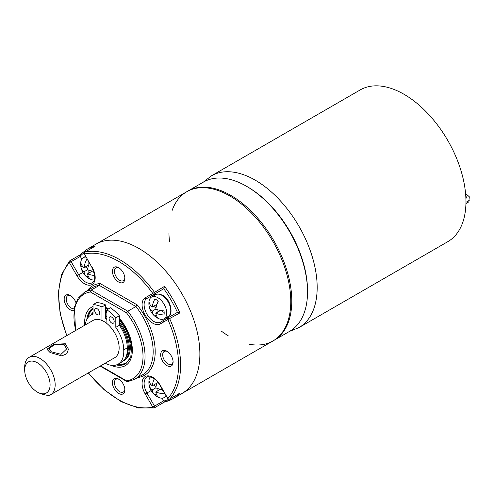 <?xml version="1.0" encoding="UTF-8"?>
<svg xmlns="http://www.w3.org/2000/svg" width="494" height="494" viewBox="0 0 494 494"><rect width="100%" height="100%" fill="white"/><g stroke="black" fill="none" stroke-linecap="round" stroke-linejoin="round"><path stroke-width="0.74" d="M90.458 292.003L126.507 312.813L127.804 311.22L91.186 290.083L90.458 292.003A48.832 28.195 -120 0 0 75.798 330.412M75.52 330.566L74.471 307.04L78.151 298.197L84.363 292.3A50.265 29.023 -120 0 1 91.186 290.083L99.313 285.39L135.93 306.533L127.804 311.22A50.265 29.023 -120 0 1 134.627 379.361L142.754 374.674A50.265 29.023 60 0 0 135.93 306.533L137.227 304.934A51.703 29.85 60 0 1 137.721 377.577M137.227 304.934L100.047 283.47L99.313 285.39A50.265 29.023 60 0 0 92.489 287.607L84.363 292.3M118.634 282.037A8.799 5.076 60 0 1 112.416 271.262A8.799 5.076 60 0 1 118.634 267.668L118.634 267.668A8.799 5.076 60 0 1 124.859 278.443A8.799 5.076 60 0 1 118.634 282.037M73.841 310.67A8.799 5.076 60 0 1 70.401 309.886A8.799 5.076 60 0 1 64.177 299.111A8.799 5.076 60 0 1 70.401 295.523L70.401 295.523A8.799 5.076 60 0 1 75.891 302.495M118.634 393.434A8.799 5.076 60 0 1 112.416 382.665A8.799 5.076 60 0 1 118.634 379.071L118.634 379.071A8.799 5.076 60 0 1 124.859 389.846A8.799 5.076 60 0 1 118.634 393.434M166.873 365.585A8.799 5.076 60 0 1 160.655 354.809A8.799 5.076 60 0 1 166.873 351.222L166.873 351.222A8.799 5.076 60 0 1 173.098 361.997A8.799 5.076 60 0 1 166.873 365.585M179.266 393.465L169.72 398.973A86.172 49.752 -120 0 0 169.72 318.772A1.439 0.827 -120 0 0 168.88 317.784L167.867 319.544L160.284 323.922A15.079 8.707 60 0 1 152.745 323.175A15.079 8.707 60 0 1 142.896 309.886A15.079 8.707 60 0 1 145.205 297.802L152.788 293.424A84.733 48.925 -120 0 0 118.634 261.369A84.733 48.925 -120 0 0 84.486 253.99A1.439 1.155 -102.6 0 1 84.925 252.107L94.471 246.592M79.744 255.552L80.145 256.213A1.439 0.827 60 0 1 80.281 256.417L81.825 259.097M91.841 267.254L84.486 253.99L91.841 267.254C95.496 275.541 95.675 280.691 92.366 282.704A13.647 7.879 60 0 1 85.542 282.031A13.647 7.879 60 0 1 78.719 274.825L71.142 261.697A1.439 0.827 -120 0 0 70.42 260.937L69.407 262.697A84.733 48.925 -120 0 0 66.888 335.556M95.076 246.24A86.172 49.752 -120 0 0 86.722 249.476L95.861 244.203A86.172 49.752 60 0 1 138.95 248.47A86.172 49.752 60 0 1 195.241 324.404A86.172 49.752 60 0 1 182.033 393.452L182.033 393.452A86.172 49.752 -120 0 0 182.033 293.949A86.172 49.752 -120 0 0 95.861 244.203L186.751 191.728A86.172 49.752 -120 0 0 172.091 210.555M162.118 398.164L163.662 400.838A1.439 0.827 60 0 1 163.773 401.054L164.539 401.968A86.172 49.752 -120 0 0 172.894 398.732A86.172 49.752 -120 0 0 179.872 393.113M249.285 344.256A86.172 49.752 -120 0 0 272.923 340.977L172.894 398.732L164.477 402.023L154.523 407.772A1.439 0.827 -120 0 0 154.523 406.117L152.788 407.118L145.205 393.984A15.079 8.707 60 0 1 142.896 379.231A15.079 8.707 60 0 1 152.745 377.317A15.079 8.707 60 0 1 160.284 385.277L168.164 399.066A1.439 1.439 0 0 0 169.603 399.066A1.439 0.827 -120 0 0 169.72 398.973A1.439 1.155 -137.4 0 1 167.867 398.411A84.733 48.925 -120 0 0 167.867 319.544L179.872 312.906L177.439 312.381A84.733 48.925 -120 0 0 163.773 288.712A1.439 0.827 60 0 1 163.662 288.805L156.079 293.183A13.647 7.879 -120 0 0 153.961 295.647M168.454 318.142A47.035 27.158 -120 0 0 168.281 317.667A47.035 27.158 60 0 1 168.355 317.858A0.716 0.414 -120 0 0 168.584 318.006M166.527 317.414A13.647 7.879 -120 0 0 169.695 316.827M168.151 317.722L177.303 312.436A1.439 0.827 60 0 1 177.439 312.381M177.303 312.436L160.581 322.088A13.647 7.879 60 0 1 153.764 321.415A13.647 7.879 60 0 1 144.847 309.392A13.647 7.879 60 0 1 146.94 298.456L163.662 288.805M179.872 312.906A86.172 49.752 -120 0 0 164.539 286.347L163.773 288.712M164.539 286.347L152.788 293.424A1.439 1.173 60 0 0 154.523 294.078L146.94 298.456A1.439 1.173 -120 0 1 145.205 297.802M74.112 308.812A7.361 4.248 60 0 1 71.414 308.126A7.361 4.248 60 0 1 66.604 301.643A7.361 4.248 60 0 1 67.734 295.745A7.361 4.248 60 0 1 70.932 295.85M124.834 277.819A7.361 4.248 60 0 1 123.333 280.641A7.361 4.248 60 0 1 119.653 280.277A7.361 4.248 60 0 1 114.843 273.787A7.361 4.248 60 0 1 115.973 267.89A7.361 4.248 60 0 1 119.165 268.001M173.073 361.367A7.361 4.248 60 0 1 171.572 364.189A7.361 4.248 60 0 1 167.892 363.825A7.361 4.248 60 0 1 163.082 357.341A7.361 4.248 60 0 1 164.212 351.444A7.361 4.248 60 0 1 167.404 351.555M124.834 389.216A7.361 4.248 60 0 1 123.333 392.045A7.361 4.248 60 0 1 119.653 391.674A7.361 4.248 60 0 1 114.843 385.19A7.361 4.248 60 0 1 115.973 379.293A7.361 4.248 60 0 1 119.165 379.404M165.268 319.383A33.753 19.488 -120 0 0 164.953 318.321M163.823 321.878A32.314 18.655 -120 0 0 163.465 320.427A32.314 18.655 -120 0 1 163.823 321.878M126.507 312.813A48.832 28.195 -120 0 1 126.507 380.831L127.464 381.695L134.627 379.361M106.889 316.518A21.545 12.436 -120 0 0 105.506 316.135M163.922 321.816A31.597 18.241 -120 0 0 163.57 320.365M117.609 364.418A32.314 18.655 -120 0 0 126.143 363.516M117.961 364.239A31.597 18.241 -120 0 0 130.984 356.526M93.033 308.96A31.597 18.241 -120 0 0 88.198 317.327M105.506 310.071A28.726 16.586 60 0 1 106.889 310.565M122.895 361.244A28.726 16.586 -120 0 0 123.352 360.997L124.365 360.41A28.726 16.586 -120 0 0 119.363 320.124M106.889 311.584A28.726 16.586 -120 0 0 105.506 311.004M93.033 312.399A28.726 16.586 -120 0 0 90.859 315.079M106.889 312.702A28.004 16.166 -120 0 0 105.506 312.091M93.033 313.19A28.004 16.166 -120 0 0 91.686 314.604M125.612 357.78A28.004 16.166 -120 0 0 119.363 323.589M106.889 316.234A23.7 13.684 -120 0 0 105.506 315.66M123.352 360.997A28.726 16.586 -120 0 0 119.363 321.946M93.033 308.157A32.314 18.655 -120 0 0 88.031 317.537M37.396 392.119A17.951 10.368 -120 0 0 50.085 384.789A17.951 10.368 -120 0 0 37.396 362.8A17.951 10.368 -120 0 0 24.7 370.13A17.951 10.368 -120 0 0 37.396 392.119C39.903 393.595 43.558 394.725 48.35 395.509A21.545 12.436 -120 0 0 50.703 394.65A21.545 12.436 -120 0 0 54.007 377.385A21.545 12.436 -120 0 0 39.934 358.403A21.545 12.436 -120 0 0 29.165 357.335A21.545 12.436 -120 0 0 24.7 367.196L24.7 370.13M29.165 357.335L93.138 320.396A21.545 12.436 60 0 1 103.913 321.464A21.545 12.436 -120 0 1 117.986 340.446A21.545 12.436 -120 0 1 114.682 357.712L50.703 394.65M51.357 351.808L48.727 348.925L54.365 344.676L64.053 344.479L66.684 348.925L61.052 354.291L51.357 351.808M101.949 320.476L101.949 306.959A37.371 21.575 -120 0 0 93.033 304.65L96.589 302.6A37.371 21.575 -120 0 1 105.506 304.903L105.506 318.821A20.464 11.813 60 0 1 106.889 319.42M105.506 317.926A21.545 12.436 60 0 1 106.889 318.537M65.319 343.744L68.475 349.277L66.678 353.84L61.756 355.884L50.085 352.537L46.936 349.277L53.655 344.355L65.319 343.744M168.929 233.112A86.172 49.752 -120 0 0 169.535 241.64M221.084 330.924A86.172 49.752 -120 0 0 228.172 335.722M182.033 393.452L272.923 340.977A86.172 49.752 -120 0 0 272.923 241.473A86.172 49.752 -120 0 0 186.751 191.728L95.861 244.203M203.509 182.051L187.769 191.141L203.509 182.051A86.172 49.752 60 0 1 246.592 186.318L247.611 186.905A84.733 48.925 60 0 1 307.527 290.682L307.527 291.855A86.172 49.752 60 0 1 289.682 331.301L273.935 340.391A86.172 49.752 -120 0 0 273.942 240.893A86.172 49.752 -120 0 0 187.769 191.141A86.172 49.752 -120 0 0 187.263 191.437M273.429 340.681A86.172 49.752 -120 0 0 273.935 340.391L289.682 331.301M246.592 186.318A86.172 49.752 60 0 1 307.527 291.855M289.503 331.406L299.031 327.565L447.805 241.671A87.605 50.579 -120 0 0 461.235 171.467A87.605 50.579 -120 0 0 403.999 94.268A87.605 50.579 -120 0 0 360.2 89.927L211.42 175.827L203.337 182.15M465.57 193.469L469.3 196.773L468.818 201.885L465.922 203.559M465.947 202.299L469.214 200.416M465.762 195.945A3.588 2.538 -165 0 1 466.256 197.872A3.588 2.538 -165 0 1 465.898 198.569A3.588 2.538 -165 0 1 465.898 198.563M164.156 392.508A10.769 6.218 60 0 1 163.971 393.755A16.426 9.485 180 0 1 155.808 391.964A16.426 9.485 120 0 0 158.339 397.003A10.769 6.218 60 0 1 156.567 396.225A10.769 6.218 60 0 1 155.091 395.206A16.617 16.617 0 0 0 158.951 397.528A12.566 7.256 -120 0 0 164.107 397.584A12.566 7.256 -120 0 0 165.928 395.583M150.701 384.313L149.157 385.203A10.769 6.218 60 0 1 149.089 384.814A16.617 16.617 0 0 1 149.009 380.312A12.566 7.256 60 0 1 150.324 376.873M149.157 385.203A16.426 9.485 0 0 0 149.182 385.339A16.426 9.485 0 0 0 152.257 389.914L155.814 387.864M149.089 384.814A10.769 6.218 60 0 1 149.157 381.102A16.426 9.485 180 0 0 152.257 385.808A16.426 9.485 -60 0 1 154.319 378.812M155.091 395.206A10.769 6.218 60 0 1 154.789 394.953A16.426 9.485 -60 0 1 154.684 394.867A16.426 9.485 -60 0 1 152.257 389.914M157.061 391.242L157.061 388.34M154.789 394.953L156.332 394.064M153.511 385.085L156.024 386.536M155.808 391.964L160.525 389.247M160.791 389.291L163.051 390.6M152.257 385.808L156.969 383.091M157.061 382.831L157.061 381.294M157.481 381.769A16.426 9.485 120 0 0 155.808 387.864A16.426 9.485 0 0 0 162.433 389.525M150.701 305.539L149.157 306.434A10.769 6.218 60 0 1 149.089 306.045A10.769 6.218 60 0 1 149.157 302.328A16.426 9.485 180 0 0 152.257 307.04A16.426 9.485 -60 0 1 154.789 299.08A10.769 6.218 60 0 1 156.567 299.858A10.769 6.218 60 0 1 158.339 301.13A16.426 9.485 120 0 0 155.808 309.09A16.426 9.485 0 0 0 163.971 310.88A10.769 6.218 60 0 1 163.971 314.981A16.426 9.485 180 0 1 155.808 313.196A16.426 9.485 120 0 0 158.339 318.235A10.769 6.218 60 0 1 156.567 317.451A10.769 6.218 60 0 1 155.091 316.432A16.617 16.617 0 0 0 158.951 318.754A12.566 7.256 -120 0 0 164.107 318.809A12.566 7.256 -120 0 0 166.033 308.744A12.566 7.256 -120 0 0 157.821 297.666A12.566 7.256 60 0 0 151.541 297.042L155.604 294.702A12.566 7.256 60 0 1 161.884 295.319A12.566 7.256 -120 0 1 170.097 306.397A12.566 7.256 -120 0 1 168.17 316.469C173.11 316.271 171.887 300.006 162.606 295.251C158.747 293.757 156.413 293.572 155.604 294.702M149.089 306.045A16.617 16.617 0 0 1 149.009 301.538A12.566 7.256 60 0 1 151.541 297.042M149.157 306.434A16.426 9.485 0 0 0 149.182 306.57A16.426 9.485 0 0 0 152.257 311.14L155.814 309.09M155.091 316.432A10.769 6.218 60 0 1 154.789 316.179A16.426 9.485 -60 0 1 154.684 316.092A16.426 9.485 -60 0 1 152.257 311.14M157.061 312.474L157.061 309.571M154.789 316.179L156.332 315.289M153.511 306.317L156.024 307.768M155.808 313.196L160.525 310.473M160.791 310.522L164.162 312.467M152.257 307.04L156.969 304.316M157.061 304.063L157.061 300.167M94.687 275.522A16.426 9.485 180 0 1 87.592 273.812A16.426 9.485 120 0 0 90.124 278.851A10.769 6.218 60 0 1 88.346 278.066A10.769 6.218 60 0 1 86.87 277.048A16.617 16.617 0 0 0 90.729 279.369A12.566 7.256 -120 0 0 94.366 279.956M82.486 266.155L80.942 267.044A10.769 6.218 60 0 1 80.874 266.661A16.617 16.617 0 0 1 80.794 262.153A12.566 7.256 60 0 1 83.319 257.658A12.566 7.256 60 0 1 85.968 257.084M80.942 267.044A16.426 9.485 0 0 0 80.967 267.18A16.426 9.485 0 0 0 84.036 271.756L87.592 269.705A16.426 9.485 0 0 0 93.706 271.305M80.874 266.661A10.769 6.218 60 0 1 80.942 262.944A16.426 9.485 180 0 0 84.036 267.655A16.426 9.485 -60 0 1 86.567 259.69A10.769 6.218 60 0 1 87.741 260.153M86.87 277.048A10.769 6.218 60 0 1 86.567 276.794A16.426 9.485 -60 0 1 86.462 276.708A16.426 9.485 -60 0 1 84.036 271.756M88.846 273.089L88.846 270.187M86.567 276.794L88.111 275.905M85.289 266.933L87.802 268.384M87.592 273.812L92.304 271.089M92.569 271.138L93.903 271.904M84.036 267.655L88.753 264.932M88.846 264.679L88.846 262.067M89.463 263.135A16.426 9.485 120 0 0 87.592 269.705M105.16 363.214A27.368 15.802 -120 0 0 118.103 364.158L121.654 362.102A27.368 15.802 -120 0 0 127.267 347.85A27.287 15.752 -120 0 0 119.363 325.299L119.363 315.746A37.371 21.575 -120 0 0 110.44 307.756L106.889 309.806L106.889 323.521M99.232 311.115A3.588 2.075 60 0 1 98.726 310.238M113.663 319.451A3.588 2.075 60 0 1 113.157 318.568M109.094 318.568A3.588 2.075 60 0 1 109.841 316.926A3.588 2.075 60 0 1 112.607 317.889A3.588 2.075 60 0 1 114.176 321.501A3.588 2.075 60 0 1 113.429 323.144A3.588 2.075 60 0 1 110.662 322.181A3.588 2.075 60 0 1 109.094 318.568M118.103 364.158A27.368 15.802 -120 0 0 123.716 349.9A27.287 15.752 -120 0 0 115.806 327.349L115.806 317.803A37.371 21.575 -120 0 0 106.889 309.806M93.033 304.65L93.033 314.203A27.287 15.752 -120 0 0 90.779 315.129A27.287 15.752 -120 0 0 85.271 324.941M94.663 310.238A3.588 2.075 60 0 1 95.41 308.596A3.588 2.075 60 0 1 98.176 309.559A3.588 2.075 60 0 1 99.745 313.171A3.588 2.075 60 0 1 98.998 314.814A3.588 2.075 60 0 1 96.231 313.851A3.588 2.075 60 0 1 94.663 310.238M105.506 304.903L101.949 306.959M119.363 315.746L115.806 317.803M119.363 325.299L115.806 327.349M127.267 347.85L123.716 349.9M126.507 380.831L100.572 365.856M108.482 308.861A33.753 19.488 60 0 1 108.507 308.874A33.753 19.488 60 0 0 105.506 307.354M119.363 318.173A33.753 19.488 60 0 1 131.941 355.007A33.753 19.488 60 0 1 110.983 365.264M84.721 325.262A33.753 19.488 60 0 1 93.033 306.496M87.45 290.515A51.703 29.85 60 0 1 100.047 283.47M92.069 267.118A15.079 8.707 60 0 1 94.379 281.876A15.079 8.707 60 0 1 84.53 283.784A15.079 8.707 60 0 1 76.99 275.825L69.407 262.697L80.281 256.417M88.432 372.865A84.733 48.925 -120 0 0 118.634 399.739A84.733 48.925 -120 0 0 152.788 407.118A1.439 1.155 77.4 0 0 154.381 407.828A1.439 0.827 -120 0 0 154.523 407.772A1.439 1.439 0 0 1 154.116 407.933L138.444 407.976L121.345 401.733L104.148 389.754L88.191 373.007M82.899 272.41L76.99 275.825M154.523 294.078A1.439 0.827 -120 0 0 154.381 292.207A86.172 49.752 -120 0 0 119.653 259.609A86.172 49.752 -120 0 0 84.925 252.107A1.439 0.827 -120 0 0 84.783 252.156A1.439 1.439 0 0 0 84.258 254.12M84.246 252.7A84.733 48.925 -120 0 0 80.145 256.213M70.42 260.937A1.439 0.827 -120 0 0 69.703 260.863A1.439 0.827 -120 0 0 69.586 260.962A1.439 1.155 42.6 0 0 69.407 262.697M163.662 400.838L154.523 406.117L146.94 392.983A13.647 7.879 60 0 1 146.94 377.231C147.156 376.292 149.188 376.539 153.041 377.978C155.696 379.534 158.037 382.01 160.056 385.413L160.284 385.277M145.205 393.984L151.121 390.569M163.773 401.054A84.733 48.925 -120 0 0 168.868 399.263M168.88 317.784A1.439 0.827 -120 0 0 168.164 317.71L160.581 322.088L168.164 317.71A1.439 1.173 60 0 0 167.867 319.544M160.284 323.922A1.439 1.173 -120 0 1 160.581 322.088M167.867 398.411L167.639 398.541A1.439 1.439 0 0 0 168.164 399.066M119.363 318.605L127.594 331.585L131.67 345.541L130.774 357.162L125.655 363.812A32.314 18.655 60 0 1 116.312 364.949M86.827 319.457A32.314 18.655 60 0 1 93.033 308.028M299.031 327.565A87.605 50.579 -120 0 0 312.455 257.362A87.605 50.579 -120 0 0 255.225 180.162A87.605 50.579 -120 0 0 211.42 175.827M84.783 252.156L94.762 246.401M66.647 335.692L60.12 313.499L58.348 292.615L61.491 274.695L69.364 261.135A1.439 1.439 0 0 1 69.703 260.863L79.67 255.114L86.722 249.476M169.603 399.066L179.575 393.31M167.639 398.541L160.056 385.413M105.506 307.898L108.075 309.121M127.001 381.603L100.152 366.097M164.107 397.584L166.342 396.293M149.182 385.339A16.617 16.617 0 0 0 154.684 394.867M164.107 318.809L168.17 316.469M149.182 306.57A16.617 16.617 0 0 0 154.684 316.092M83.319 257.658L85.555 256.367M80.967 267.18A16.617 16.617 0 0 0 86.462 276.708M93.033 313.826L90.779 315.129"/></g></svg>
